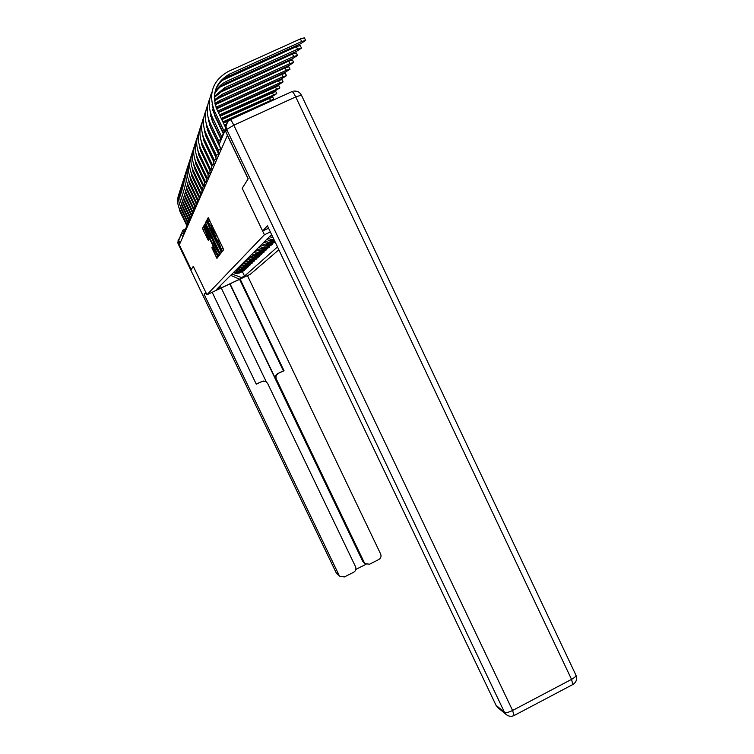 <?xml version="1.0" encoding="UTF-8"?>
<svg xmlns="http://www.w3.org/2000/svg" width="754" height="754" viewBox="0 0 754 754"><rect width="100%" height="100%" fill="white"/><g stroke="black" fill="none" stroke-linecap="round" stroke-linejoin="round"><path stroke-width="1.13" d="M221.648 250.451L222.27 251.45L223.58 249.744L222.93 247.991L208.198 217.661L207.077 219.753L207.538 220.988L211.073 226.191L214.598 235.729L219.32 243.401L221.648 250.451M223.005 248.16L223.391 249.989M208.877 218.66L209.612 221.092M215.936 233.391L216.69 235.861M211.855 247.774L216.935 258.377L218.255 256.662L217.623 255.003L203.627 226.172L202.506 228.273L203.137 229.951L208.358 240.469L208.867 239.64L204.343 228.886L206.568 232.468L215.229 250.526L216.898 254.965L212.383 246.992L211.855 247.774L212.703 247.378M178.453 239.141L178.359 242.892L191.196 269.621L193.288 266.303L191.214 269.593L179.329 244.843L227.454 135.249M193.288 266.294L206.945 294.739L250.394 274.22L278.839 249.781M227.359 135.296L248.132 178.868L242.213 188.283L264.39 234.767L206.945 294.739M219.602 252.392L220.46 253.796L221.864 251.977L221.224 250.243L206.737 220.385L205.531 222.628L206.181 224.381L219.602 252.392L221.176 251.657L221.544 252.383M220.027 254.371L218.669 256.124L217.821 254.748L204.626 227.208L203.985 225.512L204.485 224.579L210.724 237.199L211.563 238.575L211.931 238L205.182 223.288L220.027 254.371M180.055 243.184L178.717 240.403L181.262 233.787M227.614 121.696L225.964 126.597M272.335 236.134L270.761 235.371M269.508 236.624L273.165 237.878M273.909 239.433L271.252 239.508L267.83 238.302M266.614 239.508L270.007 240.705L274.258 240.158M274.569 240.828L268.358 242.307L265.003 241.12M263.834 242.279L267.17 243.457L271.723 242.75L274.795 241.299M274.692 241.355L274.993 241.987L270.083 244.296L265.578 245.003L262.279 243.834M261.157 244.956L264.428 246.115L268.905 245.408L274.993 241.987M271.845 244.023L272.137 244.635L267.321 246.907L262.892 247.595L259.649 246.454M258.565 247.529L261.779 248.669L266.181 247.981L272.137 244.635M269.112 246.605L269.395 247.189L264.654 249.423L260.3 250.102L257.114 248.98M256.068 250.017L259.225 251.139L263.551 250.46L269.395 247.189M266.464 249.093L266.737 249.659L262.081 251.855L257.802 252.524L254.673 251.421M253.664 252.42L256.765 253.523L261.016 252.854L266.737 249.659M263.909 251.497L264.173 252.043L259.593 254.202L255.38 254.861L252.307 253.778M213.08 228.179L215.682 233.608M251.327 254.748L254.381 255.823L258.565 255.172L264.173 252.043M261.44 253.815L261.695 254.352L257.189 256.464L253.052 257.114L250.026 256.049M249.084 256.991L252.081 258.047L256.19 257.406L261.695 254.352M259.046 256.058L259.291 256.577L254.861 258.66L250.79 259.301L247.812 258.254M246.897 259.169L249.857 260.205L253.9 259.564L259.291 256.577M256.737 258.236L256.973 258.735L252.609 260.79L248.603 261.412L245.672 260.384M244.796 261.27L247.698 262.288L251.676 261.666L256.973 258.735M254.494 260.337L254.72 260.818L250.432 262.844L246.492 263.466L243.608 262.449M242.75 263.306L245.616 264.305L249.527 263.693L254.72 260.818M252.326 262.373L252.552 262.844L248.32 264.833L244.437 265.446L241.6 264.447M240.771 265.276L243.589 266.266L247.444 265.653L252.552 262.844M250.224 264.352L250.441 264.805L246.275 266.765L242.458 267.368L239.659 266.388M238.858 267.189L241.629 268.16L245.427 267.557L250.441 264.805M248.179 266.266L248.396 266.699L244.296 268.631L240.526 269.225L237.774 268.264M237.001 269.037L239.734 269.998L243.476 269.404L248.396 266.699M246.209 268.122L242.373 270.45L238.66 271.035L235.945 270.083M235.191 270.837L237.887 271.789L241.572 271.204L246.407 268.547M244.287 269.923L240.507 272.213L236.85 272.788L234.174 271.855M233.438 272.59L236.096 273.513L239.725 272.939L244.484 270.337M231.959 274.07L241.506 277.51L244.532 276.077L277.491 246.944M241.506 277.51L239.574 279.234L218.255 289.3L219.857 287.726L220.724 285.266M271.581 234.551L216.822 289.159L219.857 287.726M264.39 234.767L270.347 231.968M242.213 188.283L262.628 230.997L267.416 225.814L496.038 705.301L504.473 712.294L226.681 129.452L225.738 131.658L248.189 178.764L242.232 188.255M242.42 271.676L244.532 276.077M230.696 275.323L239.574 279.234M217.039 235.691L215.427 236.445M209.961 220.913L208.368 221.667M207.397 221.374L209.603 228.716L221.176 251.657M209.301 221.233L208.867 220.375M216.37 236.011L215.946 235.107M215.314 233.787L212.713 228.358M221.073 249.904L220.498 250.168L221.007 249.781L207.52 223.127M215.719 235.21L216.144 236.115M218.66 252.533L219.744 254.739M212.835 240.375L211.902 238.415M216.313 248.877L218.613 252.552L216.916 248.038L212.958 240.177L213.231 242.439L216.313 248.877M204.268 227.133L204.475 228.83M216.973 254.927L217.991 257.01M224.23 131.422L214.325 110.65C208.142 93.505 212.769 80.461 228.217 71.498L300.431 38.897L304.399 37.823L305.624 40.414M215.324 90.499C217.906 83.967 222.373 79.217 228.716 76.229L300.45 43.817L305.634 40.443L301.675 41.527L229.47 74.137C215.54 82.224 211.365 93.996 216.945 109.462L225.22 126.832M223.504 133.138L213.674 112.506L214.325 110.65M268.556 228.217L262.628 230.997M498.187 707.874L496.038 705.301M225.738 131.658L226.134 124.693M193.278 266.303L205.842 292.448L204.117 294.305L206.257 293.297M212.166 292.269L256.294 384.191L262.1 381.392L265.719 381.411L267.595 383.315L355.549 566.744C356.397 569.072 355.765 570.91 353.664 572.258L344.418 576.933L339.828 576.263L336.18 572.786L339.828 576.263M204.117 294.305L338.998 575.114M364.427 563.172L362.768 561.41L365.172 563.681L369.573 564.209L378.772 559.553C380.874 558.214 381.496 556.386 380.657 554.058L247.453 275.615M355.85 569.43L366.067 564.265M278.264 373.588C276.134 374.889 275.493 376.727 276.35 379.083L275.719 379.13C274.871 376.774 275.502 374.955 277.632 373.645L284.051 370.789L240.14 279.065M364.173 562.38L276.35 379.083M221.261 287.981L266.209 381.703M275.719 379.13L230.055 283.824M362.768 561.41L229.81 283.938M277.632 373.645L283.391 370.864L239.574 279.338M283.391 370.864L284.051 370.789M256.2 383.993L263.344 381.015M222.251 80.424L296.369 46.616L300.262 45.551L301.459 48.086M214.579 93.939C217.293 89.085 221.176 85.485 226.228 83.138L296.407 51.385L301.468 48.115L297.585 49.189L226.954 81.13C221.525 83.656 217.454 87.587 214.749 92.921M212.11 104.231L214.702 115.682L223.278 133.675M221.817 137.153L212.138 116.851C208.406 108.576 208.33 100.357 211.912 92.205M221.129 138.793L211.365 118.717M220.243 86.946L292.477 54.015L296.303 52.95L297.472 55.428M214.296 97.436L223.844 89.745L292.543 58.623L297.481 55.447L293.664 56.522L224.541 87.832L214.334 96.399M210.017 110.781L212.553 121.639L220.865 139.075M218.849 141.243L210.046 122.779C206.407 114.712 206.323 106.691 209.791 98.736M218.519 143.505L209.442 124.476L210.046 122.779M218.321 93.194L288.754 61.093L292.505 60.028L293.655 62.459M214.485 100.979L221.572 96.078L288.839 65.57L293.664 62.478L289.922 63.553L222.232 94.241L214.381 99.924M208.019 117.059L210.498 127.341L220.62 148.566M218.594 150.583L208.038 128.453C204.485 120.583 204.391 112.761 207.765 104.985M218.113 152.402L207.463 130.084L208.038 128.453M216.492 99.179L285.182 67.879L288.867 66.823L290.007 69.227L286.322 70.292L220.017 100.376L214.909 103.524M215.173 104.608L219.386 102.139L285.295 72.224L290.007 69.227M206.106 123.072L208.519 132.798L218.123 152.921M216.473 155.588L206.115 133.901C202.647 126.22 202.553 118.576 205.823 110.97M215.917 157.143L205.569 135.456L206.115 133.901M212.751 106.644L212.26 107.134M215.192 104.683L281.751 74.392L285.38 73.345L286.492 75.692L282.873 76.748L216.002 107.238M216.455 108.359L281.883 78.605L286.492 75.692M205.588 135.503L215.889 157.426M214.438 160.404L204.277 139.113C200.884 131.62 200.781 124.156 203.957 116.719M213.844 161.761L203.75 140.612L204.277 139.113M213.947 109.83L212.873 110.593M213.542 108.859L212.647 109.566M204.277 128.84L205.569 135.447M216.624 108.755L278.462 80.65L282.024 79.604L283.118 81.903L279.555 82.959L217.718 111.083M218.245 112.205L278.603 84.74L283.118 81.903M203.976 141.102L213.816 161.912M212.496 165.032L202.506 144.127C199.197 136.804 199.084 129.5 202.166 122.223M211.874 166.238L201.997 145.569L202.506 144.127L201.78 144.57M213.071 110.442L214.004 109.961M211.601 115.654L210.686 116.333M211.233 114.74L210.479 115.353M202.534 134.372L203.778 140.536M218.415 112.544L278.801 85.617L279.875 87.879L219.499 114.815M220.008 115.89L275.455 90.64L279.875 87.879M202.506 146.625L211.855 166.295M210.63 169.499L200.809 148.943C197.567 141.78 197.444 134.636 200.451 127.52M209.998 170.564L200.319 150.319L200.809 148.943M209.367 121.253L208.604 121.846M209.028 120.386L208.415 120.904M200.856 139.688L202.053 145.418M220.14 116.173L275.7 91.404L276.746 93.619L221.205 118.406M221.695 119.434L272.43 96.314L276.746 93.619M208.839 173.797L199.169 153.571C196.002 146.568 195.88 139.584 198.802 132.61M208.198 174.758L198.698 154.9L199.169 153.571M207.246 126.634L206.605 127.143M206.935 125.805L206.436 126.238M199.245 144.806L200.394 150.112M221.808 119.669L272.712 96.983L273.749 99.151L222.854 121.856M269.517 101.781L273.749 99.151M207.114 177.935L197.595 158.02C194.494 151.177 194.372 144.334 197.218 137.501M206.473 178.802L197.143 159.301L197.595 158.02M230.13 119.745L223.325 122.845M205.22 131.809L204.702 132.233M207.906 128.849L207.171 129.32M197.699 149.726L198.802 154.636M205.465 181.921L196.087 162.317C193.043 155.607 192.911 148.906 195.691 142.214M204.815 182.713L195.644 163.552L196.087 162.317M223.41 123.034L228.801 120.574M225.54 125.833L224.89 126.135M225.898 124.514L224.438 125.183M206.049 133.76L205.211 134.316M196.219 154.466L197.256 158.981M203.872 185.767L194.626 166.445C191.648 159.886 191.507 153.316 194.221 146.757M203.222 186.492L194.202 167.642L194.626 166.445M224.956 126.267L225.465 126.041M204.089 139.66L203.589 139.971M204.051 138.642L203.335 139.122M194.796 159.028L195.776 163.175M202.336 189.48L193.222 170.432C190.3 164.004 190.159 157.567 192.807 151.13M201.695 190.14L192.807 171.582L193.222 170.432M202.147 143.335L201.544 143.76M193.42 163.43L194.353 167.228M200.847 193.071L191.855 174.278C188.99 167.982 188.858 161.667 191.441 155.352M200.215 193.665L191.469 175.39L191.855 174.278M200.649 148.604L200.046 149.009M200.328 147.869L199.829 148.227M192.11 167.68L192.977 171.13M198.773 200.498L199.442 196.511L190.545 178.001C187.737 171.818 187.595 165.626 190.121 159.424M198.792 197.077L190.168 179.066L190.545 178.001M198.877 152.939L198.377 153.288M190.837 171.78L191.639 174.89M197.897 199.584L189.282 181.582C186.521 175.522 186.379 169.443 188.849 163.364M197.416 200.385L188.915 182.619L189.282 181.582M189.612 175.748L190.357 178.538M196.455 202.59L188.057 185.05C185.352 179.103 185.201 173.137 187.614 167.162M196.097 203.58L187.699 186.059L188.057 185.05M188.434 179.584L189.113 182.053M195.079 205.55L186.869 188.415C184.212 182.572 184.061 176.719 186.427 170.838M194.815 206.671L186.53 189.377L186.869 188.415M187.303 183.288L187.916 185.456M193.769 208.453L185.72 191.657C183.109 185.927 182.958 180.168 185.277 174.4M193.571 209.669L185.39 192.6L185.72 191.657M186.21 186.879L186.747 188.754M192.515 211.29L184.617 194.805C182.044 189.169 181.893 183.514 184.155 177.85M192.374 212.571L184.296 195.71L184.617 194.805M185.154 190.347L185.625 191.94M191.309 214.051L183.533 197.85C181.017 192.317 180.866 186.756 183.081 181.186M191.13 215.21L183.231 198.726L183.533 197.85M184.127 193.721L184.532 195.032M190.14 216.747L182.496 200.8C180.018 195.361 179.857 189.904 182.034 184.419M189.914 217.755L182.195 201.657L182.496 200.8M183.147 196.982L183.476 198.029M189.018 219.367L181.488 203.665C179.047 198.321 178.887 192.949 181.017 187.548M188.754 220.262L181.196 204.494L181.488 203.665M182.195 200.149L182.449 200.932M187.925 221.921L180.508 206.445C178.104 201.186 177.953 195.899 180.036 190.592M187.642 222.722L180.215 207.246L180.508 206.445M181.28 203.222L181.45 203.75M186.869 224.4L179.546 209.141C177.19 203.966 177.039 198.773 179.084 193.542M186.568 225.126L179.273 209.923L179.546 209.141M182.76 230.262L184.749 229.339M225.201 130.093L218.943 144.938C218.01 142.336 218.707 140.357 221.054 138.981L226.012 127.162M241.572 271.204L242.373 270.45M243.476 269.404L244.296 268.631M245.427 267.557L246.275 266.765M247.444 265.653L248.32 264.833M249.527 263.693L250.432 262.844M251.676 261.666L252.609 260.79M253.9 259.564L254.861 258.66M256.19 257.406L257.189 256.464M258.565 255.172L259.593 254.202M261.016 252.854L262.081 251.855M263.551 250.46L264.654 249.423M266.181 247.981L267.321 246.907M268.905 245.408L270.083 244.296M271.723 242.75L272.948 241.591M239.725 272.939L240.507 272.213M219.235 153.825L218.754 154.928M216.963 159L216.502 160.065M214.796 163.948L214.343 164.985M212.713 168.689L212.279 169.697M210.724 173.241L210.291 174.212M208.811 177.605L208.396 178.557M206.973 181.799L206.568 182.722M205.201 185.823L204.805 186.728M203.505 189.697L203.118 190.583M201.865 193.429L201.497 194.287M200.291 197.03L199.923 197.868M197.303 203.834L196.954 204.636M195.889 207.067L195.55 207.85M194.523 210.187L194.193 210.95M193.203 213.203L192.873 213.947M191.921 216.115L191.61 216.841M190.687 218.933L190.376 219.65M189.49 221.667L189.188 222.364M188.33 224.306L188.029 224.994M187.209 226.869L186.917 227.538M186.125 229.348L185.833 230.008M185.069 231.761L184.777 232.411M184.042 234.098L183.759 234.739M221.129 149.509L219.009 145.06M182.779 236.982L181.384 234.079L178.717 240.403M183.345 232.948L181.384 234.079L182.732 230.281L183.703 231.77M222.977 248.264L221.365 249.018M220.47 242.863L219.32 243.401M219.329 240.469L218.17 241.016M215.757 233.749L214.145 234.494L215.748 233.759M215.908 233.504L214.296 234.258M213.373 228.047L212.223 228.585M212.232 225.653L211.073 226.191M208.688 218.999L207.086 219.744L208.688 219.009M222.807 248.481L221.205 249.235L222.807 248.49M207.595 223.721L206.181 224.381M205.531 222.647L207.114 221.912L205.531 222.628M219.376 254.023L217.821 254.748M205.701 226.718L204.626 227.208M204.881 225.088L203.995 225.503L204.89 225.097M212.449 238.16L211.563 238.575M208.547 238.66L207.529 239.131M204.409 229.357L203.137 229.951M204.032 227.557L202.506 228.273L204.032 227.567M217.633 256.303L216.106 257.02M213.495 248.952L212.468 249.433M301.675 41.527L300.431 38.897M228.716 76.229L229.47 74.137M230.328 119.698L291.732 91.686C292.429 91.234 293.758 92.968 295.719 96.908L233.815 125.192L512.579 710.475L571.541 679.373L295.719 96.908L301.411 95.136C299.743 92.101 297.189 90.763 293.74 91.121M514.124 715.527L512.579 710.475C508.648 712.398 505.953 713.001 504.473 712.294L506.801 715.009M497.433 707.243L505.896 714.274C508.46 716.47 511.231 716.865 514.219 715.48L572.974 684.444C576.414 682.153 577.385 679.015 575.886 675.047C576.188 676.149 574.736 677.592 571.541 679.373L572.861 684.5M226.681 129.452L233.815 125.192C231.855 121.224 230.611 119.424 230.093 119.811C226.294 122.025 225.163 125.239 226.681 129.452M178.359 242.892L178.057 243.599L336.152 572.729L337.453 574.294M262.1 381.392L261.525 381.42M336.143 572.682L178.057 243.627L178.123 239.904M178.076 243.636L177.661 242.091M297.585 49.189L296.369 46.616M211.506 118.623L212.138 116.851M226.228 83.138L226.954 81.13M293.664 56.522L292.477 54.015M223.844 89.745L224.541 87.832M289.922 63.553L288.754 61.093M221.572 96.078L222.232 94.241M286.322 70.292L285.182 67.879M219.386 102.139L220.017 100.376M282.873 76.748L281.751 74.392M217.284 107.963L217.897 106.276M279.555 82.959L278.462 80.65M276.379 88.925L275.304 86.663M273.316 94.665L272.26 92.44M270.366 100.188L269.329 98.011M220.592 148.632C218.321 150.027 217.633 151.978 218.537 154.485M218.302 153.91C216.078 155.267 215.408 157.181 216.294 159.631M216.049 158.99C213.91 160.329 213.278 162.185 214.136 164.56M213.882 163.863C211.836 165.183 211.233 166.992 212.081 169.282M211.808 168.528L209.904 170.828L210.102 173.806M209.819 173.015L208 175.267L208.198 178.151M207.916 177.313L206.172 179.518L206.379 182.327M206.078 181.45L204.409 183.618L204.626 186.342M204.325 185.437L202.722 187.548L202.939 190.197M202.637 189.263L201.318 193.919M201.007 192.958L199.753 197.501M197.934 199.942L196.785 204.287M196.483 203.26L195.38 207.501M195.079 206.455L194.023 210.602M193.721 209.546L192.713 213.608M192.411 212.534L191.45 216.511M191.148 215.427L190.215 219.32M189.923 218.226L189.028 222.044M188.736 220.941L187.878 224.673M187.586 223.57L186.766 227.227M186.474 226.115L185.682 229.706M185.399 228.585L184.636 232.109M184.353 230.978L183.618 234.437M236.096 273.513L236.85 272.788M237.887 271.789L238.66 271.035M239.734 269.998L240.526 269.225M241.629 268.16L242.458 267.368M243.589 266.266L244.437 265.446M245.616 264.305L246.492 263.466M247.698 262.288L248.603 261.412M249.857 260.205L250.79 259.301M252.081 258.047L253.052 257.114M254.381 255.823L255.38 254.861M256.765 253.523L257.802 252.524M259.225 251.139L260.3 250.102M261.779 248.669L262.892 247.595M264.428 246.115L265.578 245.003M267.17 243.457L268.358 242.307M270.007 240.705L271.252 239.508M221.111 149.556L218.5 143.062M222.995 248.207L221.393 248.961M215.927 233.457L214.315 234.211M219.207 252.27L218.613 252.552M217.472 254.692L216.898 254.965M204.975 228.594L204.447 228.839M212.703 247.387L211.846 247.783M575.886 675.047L301.411 95.136M365.172 563.681L363.758 562.701"/></g></svg>
